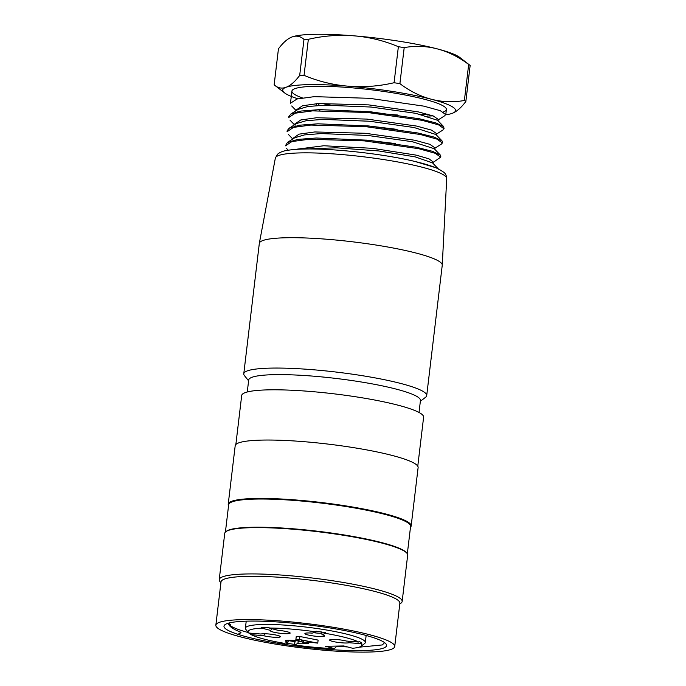 <?xml version="1.0" encoding="UTF-8"?>
<svg xmlns="http://www.w3.org/2000/svg" width="686" height="686" viewBox="0 0 686 686"><rect width="100%" height="100%" fill="white"/><g stroke="black" fill="none" stroke-linecap="round" stroke-linejoin="round"><path stroke-width="1.03" d="M220.909 582.757L219.897 581.496A92.113 12.648 6.8 0 1 219.22 579.653L224.742 533.339A92.113 12.648 6.8 0 1 225.831 531.71L226.397 531.273A91.607 12.58 6.8 0 1 317.764 531.256A91.607 12.58 6.8 0 1 406.558 552.753L407.004 553.31A92.113 12.648 6.8 0 1 407.673 555.154L402.159 601.459A92.113 12.648 6.8 0 1 401.061 603.097L399.784 604.092M225.831 531.71A92.113 12.648 6.8 0 1 317.704 531.693A92.113 12.648 6.8 0 1 407.004 553.31M219.22 579.653A92.113 12.648 6.8 0 1 312.19 577.998A92.113 12.648 6.8 0 1 402.159 601.459M215.85 625.195L221.012 581.908A90.063 12.365 6.8 0 1 311.916 580.287A90.063 12.365 6.8 0 1 399.878 603.234L394.724 646.521A90.063 12.365 6.8 0 1 331.612 650.834A90.063 12.365 6.8 0 1 232.168 634.473A90.063 12.365 6.8 0 1 215.85 625.195A90.063 12.365 6.8 0 1 306.753 623.574A90.063 12.365 6.8 0 1 394.724 646.521M241 632.329L238.934 633.624L238.814 634.601A81.883 11.242 -173.2 0 0 334.562 649.839A81.883 11.242 -173.2 0 0 385.986 643.905A81.883 11.242 -173.2 0 0 308.4 624.903A81.883 11.242 -173.2 0 0 225.583 624.294A81.883 11.242 -173.2 0 0 223.988 626.164A81.883 11.242 -173.2 0 0 238.814 634.601L241 632.329C233.309 629.251 229.158 626.429 228.532 623.857A77.99 10.71 6.8 0 0 248.358 632.561M384.572 642.619L382.334 644.934L358.872 647.224M347.596 646.949L336.732 646.341M407.33 553.774L410.588 526.402A91.607 12.58 -173.2 0 0 321.117 503.07A91.607 12.58 -173.2 0 0 228.67 504.716L225.411 532.079M235.855 444.502L241.695 395.488A91.607 12.58 6.8 0 1 334.142 393.85A91.607 12.58 6.8 0 1 423.614 417.182L417.765 466.197M228.575 505.531A92.113 12.648 6.8 0 1 228.224 504.15L235.187 445.763A92.113 12.648 6.8 0 1 328.148 444.108A92.113 12.648 6.8 0 1 418.117 467.578L411.154 525.965A92.113 12.648 6.8 0 1 410.494 527.225M228.224 504.15A92.113 12.648 6.8 0 1 321.185 502.495A92.113 12.648 6.8 0 1 411.154 525.965M303.821 641.444L301.591 640.578L303.872 641.024M299.533 639.515L295.88 639.575L305.622 643.339L308.691 643.288L305.622 642.165L309.283 642.096L317.755 643.134L299.533 639.515L299.893 636.497L318.115 640.107L317.755 643.134M295.88 639.575L296.241 636.557L299.893 636.497M308.691 643.288L308.837 642.105M285.419 643.031L294.165 644.351L294.268 644.9A57.315 7.872 -173.2 0 0 334.408 648.596L336.946 646.075M288.386 640.638L295.126 641.702L294.165 644.351M300.983 641.547A9.964 1.372 -173.2 0 0 291.121 640.261A9.964 1.372 -173.2 0 0 285.35 640.707A9.964 1.372 -173.2 0 0 287.974 642.087L288.523 640.192M298.693 640.381L297.741 643.614A9.964 1.372 -173.2 0 0 305.081 643.134M248.984 633.041L251.213 634.679A57.315 7.872 -173.2 0 0 284.493 643.365L287.974 642.087M251.599 633.255L250.682 634.018M265.105 633.753L263.467 635.69A9.964 1.372 -173.2 0 0 274.537 637.268A9.964 1.372 -173.2 0 0 280.342 636.599A9.964 1.372 -173.2 0 0 271.613 634.301A9.964 1.372 -173.2 0 0 261.006 634.027L248.752 633.024A57.315 7.872 -173.2 0 1 248.495 632.732L245.828 629.414A60.385 8.292 6.8 0 1 245.382 628.205A60.385 8.292 6.8 0 1 306.325 627.115A60.385 8.292 6.8 0 1 365.312 642.499A60.385 8.292 6.8 0 1 364.592 643.571L361.222 646.178A57.315 7.872 -173.2 0 0 361.222 643.725L361.899 643.159L359.438 641.496L358.761 642.062A57.315 7.872 -173.2 0 0 325.481 633.375L325.721 632.698L315.954 631.163L315.706 631.84A57.315 7.872 -173.2 0 0 269.246 628.024L268.886 627.296L261.572 627.424L261.932 628.153A57.315 7.872 -173.2 0 0 248.495 632.732M271.905 628.719L270.713 630.443A9.964 1.372 -173.2 0 0 270.421 630.631A9.964 1.372 -173.2 0 0 280.102 633.281A9.964 1.372 -173.2 0 0 290.135 632.989A9.964 1.372 -173.2 0 0 278.019 630.314L269.246 628.024M321.888 633.161A8.189 1.123 6.8 0 1 313.511 632.655M315.706 631.84L312.233 633.127A9.964 1.372 -173.2 0 0 304.936 633.47A9.964 1.372 -173.2 0 0 314.617 636.111A9.964 1.372 -173.2 0 0 324.65 635.819A9.964 1.372 -173.2 0 0 322 634.661L321.777 631.857M334.408 648.596L325.516 646.281L343.789 645.955L352.681 648.279A57.315 7.872 -173.2 0 0 361.222 646.178M295.254 640.621L295.126 641.702M294.268 644.9L297.741 643.614M251.213 634.679L263.467 635.69M261.932 628.153L270.713 630.443M322 634.661L325.481 633.375M358.761 642.062L346.507 641.058A9.964 1.372 -173.2 0 0 336.166 639.524A9.964 1.372 -173.2 0 0 329.657 639.927A9.964 1.372 -173.2 0 0 337.581 642.336A9.964 1.372 -173.2 0 0 348.968 642.713L361.222 643.725M348.968 642.713L348.171 641.196M419.026 412.458L420.449 400.47A86.487 11.876 -173.2 0 0 335.986 378.44A86.487 11.876 -173.2 0 0 248.701 379.993L247.269 391.98M420.355 401.293L425.612 397.237A92.113 12.648 -173.2 0 0 426.701 395.599L442.247 265.233A92.113 12.648 -173.2 0 0 442.256 265.122A92.113 12.648 -173.2 0 0 352.278 241.772A92.113 12.648 -173.2 0 0 259.334 243.307A92.113 12.648 -173.2 0 0 259.317 243.427L243.77 373.784A92.113 12.648 -173.2 0 0 244.448 375.636L248.598 380.807M426.701 395.599A92.113 12.648 -173.2 0 0 336.732 372.129A92.113 12.648 -173.2 0 0 243.77 373.784M415.159 161.519L437.085 168.104M285.385 145.801L287.434 142.474L297.835 139.412L316.246 138.006L367.173 140.176L416.196 147.198L432.489 151.306L440.223 155.01L440.764 156.176M287.202 130.666L289.08 128.282L299.482 125.221L317.875 123.806L368.862 125.975L417.945 133.007L434.178 137.114L441.956 140.827L442.487 141.985M395.333 143.554L365.964 140.064M288.909 116.474L290.813 114.09L301.188 111.029L319.599 109.623L370.517 111.784L419.558 118.807L435.85 122.914L443.61 126.618L444.091 128.745M397.048 129.362L367.525 125.847M445.66 114.528L440.266 110.669L423.734 106.124L369.402 98.304L314.257 96.657L297.038 98.981L290.478 103.226L291.91 91.101A77.784 10.684 6.8 0 1 370.414 89.703A77.784 10.684 6.8 0 1 446.389 109.52A77.784 10.684 6.8 0 1 443.259 112.015M444.005 128.736L438.603 124.878L422.156 120.333L367.645 112.487L312.61 110.875L295.263 113.19L288.84 117.435M441.561 143.931L442.376 142.937L436.828 139.069L420.381 134.516L365.998 126.678L310.818 125.058L293.514 127.382L287.185 131.626M432.532 162.856L440.704 157.128L435.07 153.244L418.726 148.699L364.352 140.879L309.12 139.249L291.91 141.565L285.513 145.818M302.312 97.884A77.784 10.684 6.8 0 1 291.91 91.101M427.687 114.176A77.784 10.684 6.8 0 1 420.544 114.348M330.446 105.095A77.784 10.684 6.8 0 1 322.188 103.354M316.718 103.655L316.486 105.575M315.997 109.734L315.877 110.703M291.953 36.993C287.623 38.648 283.121 42.592 278.447 48.826L274.151 84.841C277.701 88.031 281.637 88.863 285.951 87.319L286.182 87.233C290.512 85.579 295.014 81.634 299.696 75.409L303.984 39.394C300.434 36.195 296.498 35.363 292.185 36.907L291.704 37.087M285.951 87.319A87.019 11.954 -173.2 0 0 285.024 93.227A87.019 11.954 -173.2 0 0 297.861 98.775M360.45 111.261A87.019 11.954 -173.2 0 0 389.674 114.399L390.488 114.468A87.019 11.954 -173.2 0 0 397.537 114.991M427.189 116.011A87.019 11.954 -173.2 0 0 433.046 115.883M445.548 114.871A87.019 11.954 -173.2 0 0 452.108 113.379L452.34 113.293C456.67 111.646 461.172 107.702 465.854 101.468A98.767 13.566 -173.2 0 0 464.388 100.473L468.675 64.458C458.848 57.032 448.481 51.862 437.582 48.963L436.999 48.809C426.075 46.013 415.141 45.619 404.2 47.626L399.904 83.641A98.767 13.566 -173.2 0 0 397.46 83.255A98.767 13.566 -173.2 0 0 394.073 82.732L398.369 46.717C384.417 40.8 369.84 37.198 354.619 35.886A87.019 11.954 6.8 0 1 436.999 48.809M452.589 113.199L452.597 113.199A87.019 11.954 -173.2 0 0 431.58 99.29C442.504 102.085 453.437 102.48 464.388 100.473M399.904 83.641C409.731 91.075 420.098 96.237 430.997 99.144L431.58 99.29M430.997 99.144A87.019 11.954 -173.2 0 0 348.617 86.222C363.863 87.414 379.015 86.247 394.073 82.732M303.984 39.394A98.767 13.566 6.8 0 1 308.348 39.316L304.052 75.331C318.004 81.24 332.581 84.85 347.802 86.153L348.617 86.222M347.802 86.153A87.019 11.954 -173.2 0 0 286.182 87.233M323.055 103.629L330.086 105.095M330.137 105.095L322.154 103.363M398.369 46.717A98.767 13.566 6.8 0 1 401.756 47.24A98.767 13.566 6.8 0 1 404.2 47.626M437.582 48.963A87.019 11.954 6.8 0 1 459.268 57.058L470.15 65.453L465.854 101.468M468.675 64.458A98.767 13.566 6.8 0 1 470.15 65.444M274.151 84.841L285.016 93.219M304.052 75.331A98.767 13.566 -173.2 0 0 299.696 75.409M354.619 35.886L353.805 35.818C338.558 34.626 323.406 35.792 308.348 39.316M292.185 36.907A87.019 11.954 6.8 0 1 353.805 35.818M437.574 120.264L438.285 119.398L433.209 115.943L418.254 111.878L368.674 104.889L318.235 103.552L302.569 105.755L296.635 109.709M435.859 134.456L436.562 133.59L431.554 130.134L416.522 126.061L366.993 119.09L316.563 117.752L300.837 119.947L294.98 123.9M434.161 148.648L434.847 147.773L429.882 144.326L414.807 140.253L365.295 133.281L314.874 131.952L299.113 134.139L293.299 138.1M432.497 162.856L433.158 161.973L428.973 158.835L416.179 155.13L372.592 148.33L323.801 145.758L294.183 149.531M303.058 149.059L336.217 147.799L378.681 150.946L415.167 156.871L432.463 162.882M294.74 137.757L304.43 134.919L321.185 133.573L367.713 135.442L412.346 141.71L434.187 148.699M289.063 128.273L296.438 123.557L306.085 120.736L322.823 119.381L369.351 121.233L414.112 127.527L435.876 134.499M298.136 109.391L307.714 106.544L324.572 105.181L371.057 107.042L415.767 113.327L437.591 120.299M319.539 110.575L320.431 109.597M319.367 105.395L318.064 103.569M323.055 103.329L329.46 104.898M442.256 265.122L446.715 178.54A86.29 11.851 -173.2 0 0 362.431 156.665A86.29 11.851 -173.2 0 0 275.352 158.106L259.334 243.307M230.865 624.98L228.378 623.188M246.223 621.164L245.382 628.205M366.144 635.468L365.312 642.499M446.715 178.54C446.56 175.685 445.548 173.567 443.688 172.186L438.757 169.073C433.758 166.664 426.495 164.288 416.985 161.965C386.998 154.419 335.48 148.425 305.673 149.008C298.024 149.111 291.816 149.582 287.057 150.431C283.086 150.98 279.905 152.258 277.521 154.247L275.352 158.106M288.883 116.466L288.772 117.426M287.194 130.666L287.074 131.618M446.389 109.52L445.789 114.545M442.513 141.993L442.401 142.937M440.824 156.185L440.704 157.128M433.055 163.431L433.226 161.982M434.744 149.239L434.915 147.782M436.433 135.039L436.605 133.59M438.131 120.847L438.303 119.398M293.128 138.786L293.214 138.083M294.817 124.595L294.903 123.892M296.515 110.403L296.601 109.7M432.54 162.891L438.603 169.21M294.748 137.757L287.365 142.465M434.229 148.699L440.292 155.019M435.919 134.507L441.99 140.827M298.127 109.366L290.753 114.082M437.617 120.316L443.679 126.627M444.991 115.565L437.617 120.273M291.704 105.978L296.163 110.626M297.261 111.767L297.767 112.29M443.302 129.757L435.919 134.465M290.015 120.17L294.474 124.818M295.563 125.958L296.078 126.49M441.604 143.949L434.229 148.665M288.317 134.362L292.776 139.009M293.874 140.15L294.38 140.681M286.628 148.562L288.231 150.225"/></g></svg>
